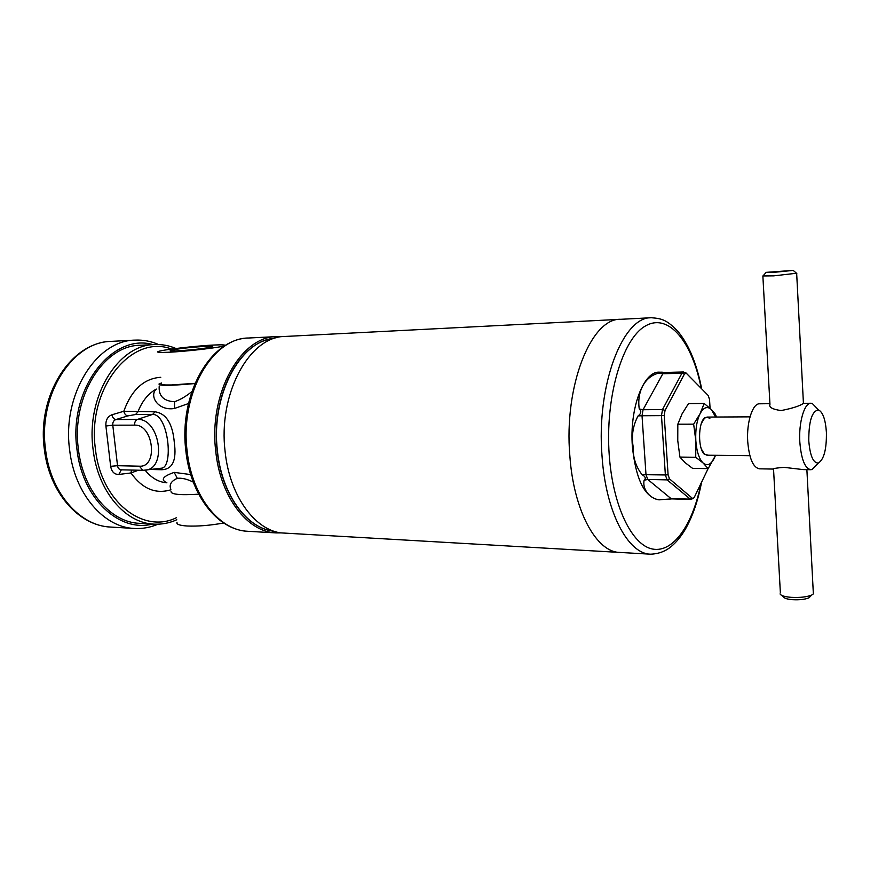 <?xml version="1.0" encoding="UTF-8"?>
<svg xmlns="http://www.w3.org/2000/svg" width="870" height="870" viewBox="0 0 870 870"><rect width="100%" height="100%" fill="white"/><g stroke="black" fill="none" stroke-linecap="round" stroke-linejoin="round"><path stroke-width="1.3" d="M701.383 449.029L704.341 454.02L706.94 455.206L749.886 455.706M708.626 417.067L704.667 417.872C698.001 422.842 697.86 449.127 704.472 454.325L708.495 455.217M716.554 417.024L715.162 413.979L711.388 409.585L704.156 403.452L700.067 413.718L693.651 424.168L695.826 440.753L695.728 457.283L703.123 463.014L708.158 468.625L715.597 455.304M695.728 457.283L679.927 457.076L685.19 462.742L692.553 468.343L708.158 468.625M679.927 457.076L677.763 440.655L677.817 424.201L693.651 424.168M677.817 424.201L682.08 413.848L688.485 403.626L704.156 403.452M715.629 417.034L711.388 409.585C707.375 405.909 703.591 407.29 700.067 413.718C696.718 420.819 695.304 429.834 695.826 440.753C696.663 451.53 699.099 458.947 703.123 463.014C707.223 466.331 710.964 464.689 714.346 458.088L715.51 455.304M709.855 418.405L707.06 417.078L704.537 418.165L701.47 423.222M650.629 554.19L619.712 552.428C596.483 552.243 573.591 510.853 569.828 455.641C563.825 386.008 591.111 318.115 620.473 319.29C591.111 318.115 563.825 386.008 569.828 455.641C573.591 510.853 596.483 552.243 619.712 552.428L280.325 532.853C253.79 528.906 229.386 494.682 225.08 451.291C218.316 396.057 247.015 340.648 280.956 336.668L651.391 317.735C622.811 316.462 596.178 385.345 602.029 456.043C605.694 512.104 628.02 554.059 650.629 554.19C658.514 553.885 665.289 551.395 670.966 546.741C676.207 542.369 680.916 536.681 685.082 529.689C692.433 516.921 697.936 501.087 701.59 482.165M662.57 372.24L659.134 372.164C643.441 371.305 629.369 408.704 632.381 446.484C635.85 479.446 644.637 497.227 658.721 499.804L671.76 498.88L690.682 499.478L667.094 479.881L647.737 479.435L670.955 498.553L689.899 499.141L693.401 498.358L694.358 497.194L708.104 468.625M661.831 372.099L663.092 372.36L659.112 373.067C645.322 376.003 636.622 391.087 639.265 408.998C641.636 411.227 641.244 413.533 638.08 415.903C633.001 425.408 631.348 435.609 633.121 446.495C632.838 457.272 635.818 466.657 642.06 474.65C645.464 476.597 646.138 478.478 644.083 480.273C642.016 491.767 652.989 499.913 660.047 499.848M710.072 408.302L709.539 399.569L708.267 395.556L686.202 373.132L684.418 374.067L665.05 410.401L664.212 415.447L668.095 474.803L669.519 478.902L692.259 498.205M206.94 347.869C194.575 349.903 167.975 351.871 170.281 350.599L176.218 349.283C189.584 347.13 216.967 345.216 212.171 346.793L206.94 347.869M177.056 522.217C176.044 524.229 179.405 525.491 187.148 526.002C198.066 526.437 210.235 525.437 223.655 523M214.205 345.02C195.793 345.814 160.461 349.968 157.894 351.687C156.709 352.404 160.015 352.611 167.79 352.285C186.202 351.556 222.579 347.26 224.754 345.607C225.95 344.846 222.437 344.65 214.205 345.02M110.664 466.309L105.901 426.017L112.785 425.191L117.537 465.689L110.664 466.309C111.632 471.801 114.351 474.52 118.831 474.444L130.957 472.965C142.299 488.788 155.621 494.399 170.922 489.788M193.27 482.1C187.083 479.044 181.754 477.793 177.306 478.326C171.085 481.143 168.932 484.786 170.857 489.234M145.17 470.235C151.434 478.011 158.677 482.208 166.899 482.806C160.341 479.827 162.766 476.358 174.196 472.388L190.704 474.574M175.958 348.489C169.074 345.542 161.972 344.237 154.653 344.563C118.298 344.52 85.793 396.557 93.079 449.29C97.657 491.18 125.302 523.327 154.077 524.142C161.896 524.534 169.465 523.077 176.784 519.749M105.901 426.017C105.542 420.319 107.51 416.589 111.828 414.805L123.79 411.271L155.045 411.814C166.246 413.435 172.673 423.69 174.315 442.58C176.762 460.36 172.521 469.419 161.613 469.735L151.021 469.485M188.485 403.539L174.468 408.476C157.948 411.195 148.857 395.676 156.317 389.086C148.237 393.512 142.093 401.146 137.895 411.978L135.524 414.522L127.857 415.903L115.906 419.547L137.416 419.427C159.34 417.915 167.486 467.875 145.779 470.148L144.801 470.278M154.653 344.563L140.135 345.281C103.671 345.26 71.09 396.851 78.387 449.105C82.987 490.626 110.697 522.511 139.559 523.338L154.077 524.142M161.407 382.996L159.014 384.007C158.721 385.921 170.694 385.758 194.923 383.55M159.232 386.019C158.427 395.904 163.538 401.135 174.565 401.722C180.253 399.732 186.028 396.361 191.857 391.62M171.085 491.202C170.281 494.356 179.492 495.345 198.708 494.193M138.33 470.235L130.957 472.965L131.566 470.072M160.189 468.332L161.331 468.19C173.695 467.984 168.715 414.414 152.685 414.37L137.416 419.427C135.415 420.34 134.48 422.254 134.632 425.147L112.785 425.191C112.567 422.331 113.611 420.449 115.906 419.547C113.97 419.242 112.611 417.654 111.828 414.805M143.267 470.333L121.321 469.822C119.179 469.593 117.918 468.223 117.537 465.689L139.363 466.179C158.47 467.69 153.544 424.092 134.632 425.147M121.321 469.822L118.831 474.444M160.776 377.297C143.931 378.45 131.598 389.782 123.79 411.271C124.573 414.076 125.932 415.621 127.857 415.903M816.995 408.345L812.221 403.43L810.981 403.234C804.402 402.712 798.606 422.276 799.813 441.862C801.205 459.099 804.859 468.386 810.764 469.713L803.075 469.582L784.153 467.364C777.171 467.875 773.495 468.441 773.125 469.06L759.379 468.821C753.094 467.516 749.2 458.436 747.721 441.568C746.427 422.428 752.583 403.288 759.586 403.8L769.917 403.68M780.064 593.905C780.901 595.635 784.62 596.776 791.211 597.342C799.965 597.788 806.794 597.016 811.699 595.047L813.363 593.905L813.265 592.057M810.503 596.244L808.872 597.864C804.957 599.441 799.497 600.05 792.516 599.691C787.241 599.234 784.272 598.321 783.587 596.929L781.88 595.471M826.402 432.325C825.51 419.634 822.9 412.184 818.583 409.977C812.025 410.727 808.763 420.993 808.774 440.796C810.057 455.847 813.265 463.264 818.409 463.025C823.988 459.425 826.652 449.192 826.402 432.325M762.881 276.247L769.961 404.376C768.754 407.269 772.462 409.335 781.075 410.564C792.222 408.389 799.671 406.007 803.434 403.419L810.981 403.234M774.779 272.256L793.201 270.396L766.165 272.353L774.779 272.256M796.507 273.245L773.767 275.855L762.859 275.964M810.764 469.713L812.004 469.528L816.81 464.645M153.109 344.64C112.263 332.568 68.251 388.607 76.962 449.42C82.269 498.771 119.353 532.744 152.522 524.055M158.623 344.542C151.021 341.214 143.148 339.735 135.024 340.126C96.429 340.213 61.868 394.719 69.644 449.997C74.537 493.866 103.889 527.492 134.415 528.46C142.539 528.895 150.412 527.47 158.035 524.197M280.575 532.897L275.975 532.897C247.667 532.179 220.284 497.129 215.738 451.171C208.517 393.273 240.838 336.331 276.606 336.603L281.206 336.625M276.595 532.027L271.995 530.994C245.753 527.068 221.676 493.475 217.424 450.932C210.757 396.796 239.065 342.443 272.614 338.474L277.225 337.473M701.198 388.346C692.313 341.975 668.649 312.526 645.518 325.924C622.354 338.745 604.987 397.318 609.239 455.195C612.828 506.307 632.022 545.392 652.685 549.068C673.413 552.95 692.868 524.447 700.992 483.394M642.06 474.65L665.376 474.955L661.483 415.621L642.027 415.74L645.986 474.552L647.737 479.435L644.083 480.273M639.265 408.998L643.05 409.726L662.494 409.553L681.917 373.263L662.82 373.73L643.05 409.726L642.027 415.74L638.08 415.903M684.418 374.067L681.917 373.263L683.45 371.979L664.375 372.469L662.82 373.73L659.112 373.067M664.212 415.447L661.483 415.621L662.494 409.553L665.05 410.401M667.388 499.326L671.76 498.88M669.519 478.902L667.094 479.881L665.376 474.955L668.095 474.803M685.788 372.762L686.561 373.415M195.021 383.311L171.433 384.953C163.658 385.116 160.352 384.714 161.494 383.746M195.01 383.344L171.412 384.986C164.093 385.138 160.722 384.79 161.298 383.931M171.564 349.077C131.957 333.493 86.772 388.14 95.406 448.876C100.866 501.696 143.267 534.43 176.545 517.65M174.196 472.388L177.306 478.326M174.468 408.476L174.565 401.722M155.045 411.814L152.685 414.37L135.524 414.522M160.254 468.321L142.865 470.355L139.363 466.179M159.667 468.397L161.613 469.735M44.359 449.388C36.801 395.806 70.524 342.106 111.186 341.377C72.417 341.508 37.769 395.23 45.566 449.681C50.482 492.898 79.92 526.056 110.588 527.057L134.415 528.46M275.975 532.897L247.863 531.298C219.294 530.548 191.683 496.02 187.104 450.812C179.818 393.86 212.378 337.81 248.494 338.017L276.606 336.603M715.118 415.686L715.162 413.979M266.253 529.569C241.882 522.152 221.176 490.038 217.185 450.899C211.084 400.309 235.237 348.565 266.862 339.865M686.202 373.132L683.45 371.979M693.401 498.358L690.682 499.478M664.375 372.469L663.092 372.36M701.644 388.792C696.903 364.312 689.192 345.423 678.535 332.144C667.333 320.149 662.385 318.561 651.391 317.735M806.881 469.648L813.363 593.905M808.872 597.864L811.699 595.047M818.583 409.977L812.221 403.43M793.201 270.396L796.811 273.506M796.67 273.55L803.434 403.419M707.06 417.078L750.005 416.85M765.959 272.593L763.033 275.921M818.409 463.025L812.004 469.528M773.528 468.93L780.368 592.731M110.588 527.057C78.354 525.719 49.275 492.083 44.381 449.518M111.186 341.377L135.024 340.126M247.863 531.298C217.391 530.026 190.465 495.084 185.821 450.638M185.81 450.486C178.872 394.491 210.138 338.647 248.494 338.017"/></g></svg>
